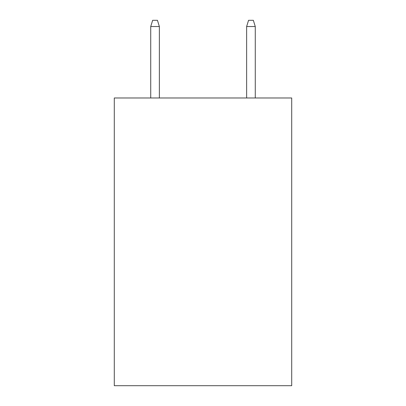 <?xml version="1.0" encoding="UTF-8"?>
<svg xmlns="http://www.w3.org/2000/svg" width="406" height="406" viewBox="0 0 406 406"><rect width="100%" height="100%" fill="white"/><g stroke="black" fill="none" stroke-linecap="round" stroke-linejoin="round"><path stroke-width="0.61" d="M291.711 97.983L291.711 385.7L114.289 385.7L114.289 97.983L291.711 97.983M159.365 97.983L159.365 26.532L150.733 26.532L150.733 97.983M150.733 26.532L152.651 20.3L157.447 20.3L159.365 26.532M246.635 26.532L248.553 20.3L253.349 20.3L255.267 26.532L246.635 26.532L246.635 97.983M255.267 26.532L255.267 97.983"/></g></svg>
